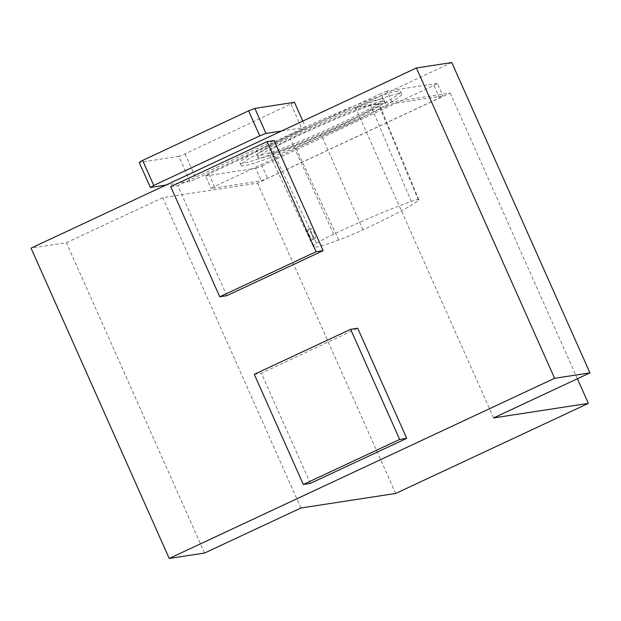 <?xml version="1.0" encoding="UTF-8"?>
<svg xmlns="http://www.w3.org/2000/svg" width="621" height="621" viewBox="0 0 621 621"><rect width="100%" height="100%" fill="white"/><g stroke="black" fill="none" stroke-linecap="round" stroke-linejoin="round"><path stroke-width="0.47" stroke-dasharray="3.1 2.33" d="M311.486 233.667A5.496 1.374 64.9 0 0 315.227 238.425A5.496 1.374 64.9 0 0 314.148 232.867A5.496 1.374 64.9 0 0 310.578 228.474A5.496 1.374 64.9 0 0 311.486 233.667M313.131 237.952L312.837 239.551C311.921 239.551 310.686 237.952 309.149 234.769C307.822 231.936 307.418 230.251 307.946 229.708C310.05 230.476 311.773 233.224 313.131 237.952M204.581 553.032L66.408 242.702L31.05 248.121M226.82 295.689L177.792 185.57L274.133 140.532M310.391 483.386L261.363 373.268L357.704 328.23M451.777 62.542L355.437 107.58L450.202 93.049L257.513 183.125L162.756 197.664L66.408 242.702M493.61 417.917L355.437 107.58M577.398 378.748L450.202 93.049M395.686 493.462L257.513 183.125M300.921 507.994L162.756 197.664M386.448 106.082L214.478 186.471L211.078 188.512L261.286 180.804L267.519 178.336L439.489 97.947L442.897 95.913L392.682 103.614L386.448 106.082L380.883 93.569L208.912 173.958L214.478 186.471M281.538 131.023L305.586 127.336L302.186 129.37L196.205 178.91L189.972 181.379L165.931 185.066M294.447 102.31L185.066 153.884L178.832 156.352L189.972 181.379M185.066 153.884L196.205 178.91M178.832 156.352L139.228 162.43M302.8 121.087L305.586 127.336M291.039 104.344L302.186 129.37M208.912 173.958L205.504 175.999L211.078 188.512M205.504 175.999L255.72 168.291L261.286 180.804M255.72 168.291L261.946 165.823L267.519 178.336M261.946 165.823L433.924 85.434L439.489 97.947M433.924 85.434L437.324 83.4L442.897 95.913M437.324 83.4L387.116 91.101L392.682 103.614M387.116 91.101L380.883 93.569M398.488 93.662A87.887 6.233 156 0 0 308.73 128.578A87.887 6.233 156 0 0 241.127 165.442A87.887 6.233 156 0 0 323.952 135.394A87.887 6.233 156 0 0 401.702 93.95A87.887 6.233 156 0 0 398.488 93.662M397.378 91.163A87.887 6.233 156 0 0 307.612 126.071A87.887 6.233 156 0 0 240.009 162.943A87.887 6.233 156 0 0 322.835 132.886A87.887 6.233 156 0 0 400.592 91.45A87.887 6.233 156 0 0 397.378 91.163M380.999 98.817A69.21 4.906 156 0 0 310.314 126.311A69.21 4.906 156 0 0 257.071 155.343A69.21 4.906 156 0 0 322.299 131.675A69.21 4.906 156 0 0 383.53 99.042A69.21 4.906 156 0 0 380.999 98.817M382.109 101.324A69.21 4.906 156 0 0 311.424 128.811A69.21 4.906 156 0 0 258.189 157.85A69.21 4.906 156 0 0 323.409 134.183A69.21 4.906 156 0 0 384.64 101.549A69.21 4.906 156 0 0 382.109 101.324M254.292 374.354L261.363 373.268M170.721 186.657L177.792 185.57M316.539 243.331A30.336 2.15 -24 0 1 333.671 234.218A79.767 5.659 -24 0 1 411.288 201.445A30.336 2.15 -24 0 1 418.865 199.636A30.336 2.15 -24 0 1 418.438 200.311A79.767 5.659 -24 0 1 362.99 229.786A30.336 2.15 -24 0 1 338.709 240.024A79.767 5.659 -24 0 1 313.372 246.747A79.767 5.659 -24 0 1 316.539 243.331L271.905 149.18A82.391 5.845 156 0 0 268.637 152.712A82.391 5.845 156 0 0 294.804 145.764A32.96 2.337 -24 0 0 321.189 134.648A82.391 5.845 -24 0 0 378.453 104.204A32.96 2.337 -24 0 0 378.919 103.466A32.96 2.337 -24 0 0 370.69 105.43A82.391 5.845 156 0 0 290.519 139.29A32.96 2.337 156 0 0 271.905 149.18M333.671 234.218L290.519 139.29M362.99 229.786L321.189 134.648M338.709 240.024L294.804 145.764M418.438 200.311L378.453 104.204M411.288 201.445L370.69 105.43M310.578 228.474L307.946 229.708M315.227 238.425L312.837 239.551M401.702 93.95L400.592 91.45M241.127 165.442L240.009 162.943M384.64 101.549L383.53 99.042M258.189 157.85L257.071 155.343M418.865 199.636L378.919 103.466M313.372 246.747L268.637 152.712"/><path stroke-width="0.93" d="M588.374 403.386L395.686 493.462L300.921 507.994L204.581 553.032L169.222 558.458L31.05 248.121L416.419 67.968L451.777 62.542L589.95 372.879L493.61 417.917L588.374 403.386L577.398 378.748M274.133 140.532L323.161 250.651L226.82 295.689L219.749 296.776L170.721 186.657L267.061 141.619L274.133 140.532M357.704 328.23L406.732 438.348L310.391 483.386L303.32 484.473L254.292 374.354L350.632 329.316L357.704 328.23M169.222 558.458L554.592 378.298L416.419 67.968M554.592 378.298L589.95 372.879M165.931 185.066L150.375 187.457L153.775 185.423L259.749 135.875L265.982 133.406L281.538 131.023M153.775 185.423L142.628 160.397L139.228 162.43L150.375 187.457M142.628 160.397L248.61 110.849L259.749 135.875M248.61 110.849L254.843 108.38L265.982 133.406M254.843 108.38L294.447 102.31L302.8 121.087M350.632 329.316L399.66 439.435L406.732 438.348M399.66 439.435L303.32 484.473M267.061 141.619L316.089 251.738L323.161 250.651M316.089 251.738L219.749 296.776"/></g></svg>
